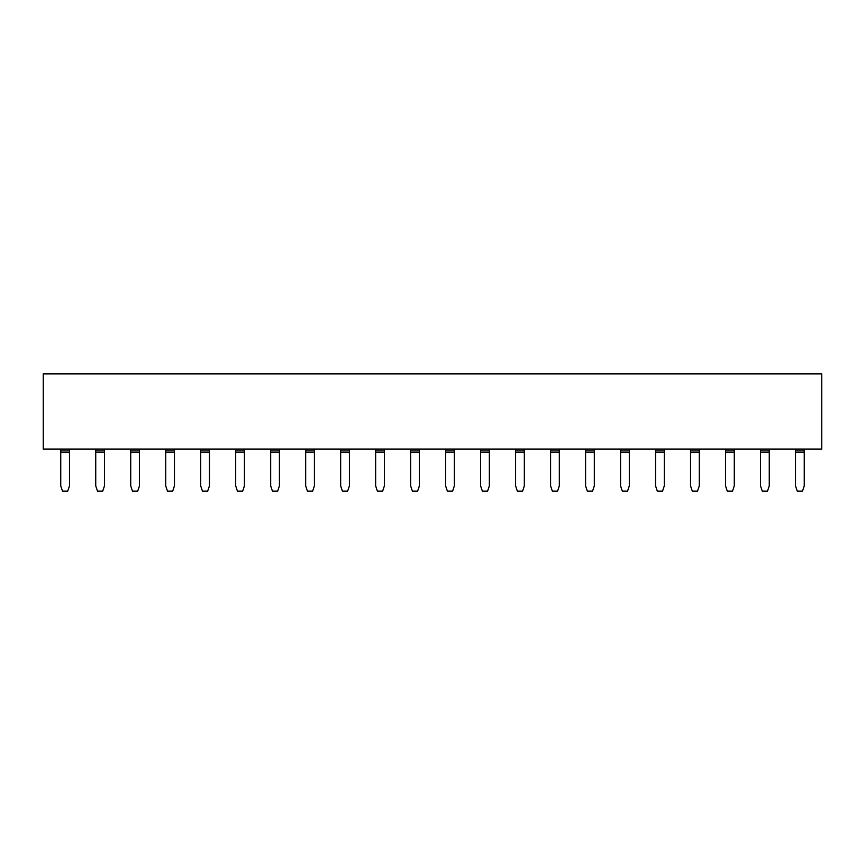 <?xml version="1.0" encoding="UTF-8"?>
<svg xmlns="http://www.w3.org/2000/svg" width="865" height="865" viewBox="0 0 865 865"><rect width="100%" height="100%" fill="white"/><g stroke="black" fill="none" stroke-linecap="round" stroke-linejoin="round"><path stroke-width="1.3" d="M821.75 373.896L43.25 373.896L43.25 449.119L821.75 449.119L821.75 373.896M795.508 449.119L795.508 485.86L797.26 491.104L802.504 491.104L804.255 485.86L804.255 449.119M760.519 449.119L760.519 485.86L762.27 491.104L767.515 491.104L769.266 485.86L769.266 449.119M725.53 449.119L725.53 485.86L727.281 491.104L732.525 491.104L734.277 485.86L734.277 449.119M690.54 449.119L690.54 485.86L692.292 491.104L697.536 491.104L699.288 485.86L699.288 449.119M655.551 449.119L655.551 485.86L657.303 491.104L662.547 491.104L664.298 485.86L664.298 449.119M620.562 449.119L620.562 485.86L622.313 491.104L627.558 491.104L629.309 485.86L629.309 449.119M585.573 449.119L585.573 485.86L587.324 491.104L592.568 491.104L594.32 485.86L594.32 449.119M550.583 449.119L550.583 485.86L552.335 491.104L557.59 491.104L559.331 485.86L559.331 449.119M515.594 449.119L515.594 485.86L517.346 491.104L522.601 491.104L524.341 485.86L524.341 449.119M480.605 449.119L480.605 485.86L482.356 491.104L487.611 491.104L489.352 485.86L489.352 449.119M445.616 449.119L445.616 485.86L447.367 491.104L452.622 491.104L454.363 485.86L454.363 449.119M410.637 449.119L410.637 485.86L412.378 491.104L417.633 491.104L419.384 485.86L419.384 449.119M375.648 449.119L375.648 485.86L377.389 491.104L382.644 491.104L384.395 485.86L384.395 449.119M340.659 449.119L340.659 485.86L342.399 491.104L347.654 491.104L349.406 485.86L349.406 449.119M305.669 449.119L305.669 485.86L307.41 491.104L312.665 491.104L314.417 485.86L314.417 449.119M270.68 449.119L270.68 485.86L272.432 491.104L277.676 491.104L279.427 485.86L279.427 449.119M235.691 449.119L235.691 485.86L237.442 491.104L242.687 491.104L244.438 485.86L244.438 449.119M200.702 449.119L200.702 485.86L202.453 491.104L207.697 491.104L209.449 485.86L209.449 449.119M165.712 449.119L165.712 485.86L167.464 491.104L172.708 491.104L174.46 485.86L174.46 449.119M130.723 449.119L130.723 485.86L132.475 491.104L137.719 491.104L139.47 485.86L139.47 449.119M95.734 449.119L95.734 485.86L97.486 491.104L102.73 491.104L104.481 485.86L104.481 449.119M60.745 449.119L60.745 485.86L62.496 491.104L67.74 491.104L69.492 485.86L69.492 449.119M795.508 452.482L804.255 452.482M804.255 450.892L795.508 450.892M760.519 452.482L769.266 452.482M769.266 450.892L760.519 450.892M725.53 452.482L734.277 452.482M734.277 450.892L725.53 450.892M690.54 452.482L699.288 452.482M699.288 450.892L690.54 450.892M655.551 452.482L664.298 452.482M664.298 450.892L655.551 450.892M620.562 452.482L629.309 452.482M629.309 450.892L620.562 450.892M585.573 452.482L594.32 452.482M594.32 450.892L585.573 450.892M550.583 452.482L559.331 452.482M559.331 450.892L550.583 450.892M515.594 452.482L524.341 452.482M524.341 450.892L515.594 450.892M480.605 452.482L489.352 452.482M489.352 450.892L480.605 450.892M445.616 452.482L454.363 452.482M454.363 450.892L445.616 450.892M410.637 452.482L419.384 452.482M419.384 450.892L410.637 450.892M375.648 452.482L384.395 452.482M384.395 450.892L375.648 450.892M340.659 452.482L349.406 452.482M349.406 450.892L340.659 450.892M305.669 452.482L314.417 452.482M314.417 450.892L305.669 450.892M270.68 452.482L279.427 452.482M279.427 450.892L270.68 450.892M235.691 452.482L244.438 452.482M244.438 450.892L235.691 450.892M200.702 452.482L209.449 452.482M209.449 450.892L200.702 450.892M165.712 452.482L174.46 452.482M174.46 450.892L165.712 450.892M130.723 452.482L139.47 452.482M139.47 450.892L130.723 450.892M95.734 452.482L104.481 452.482M104.481 450.892L95.734 450.892M60.745 452.482L69.492 452.482M69.492 450.892L60.745 450.892"/></g></svg>
